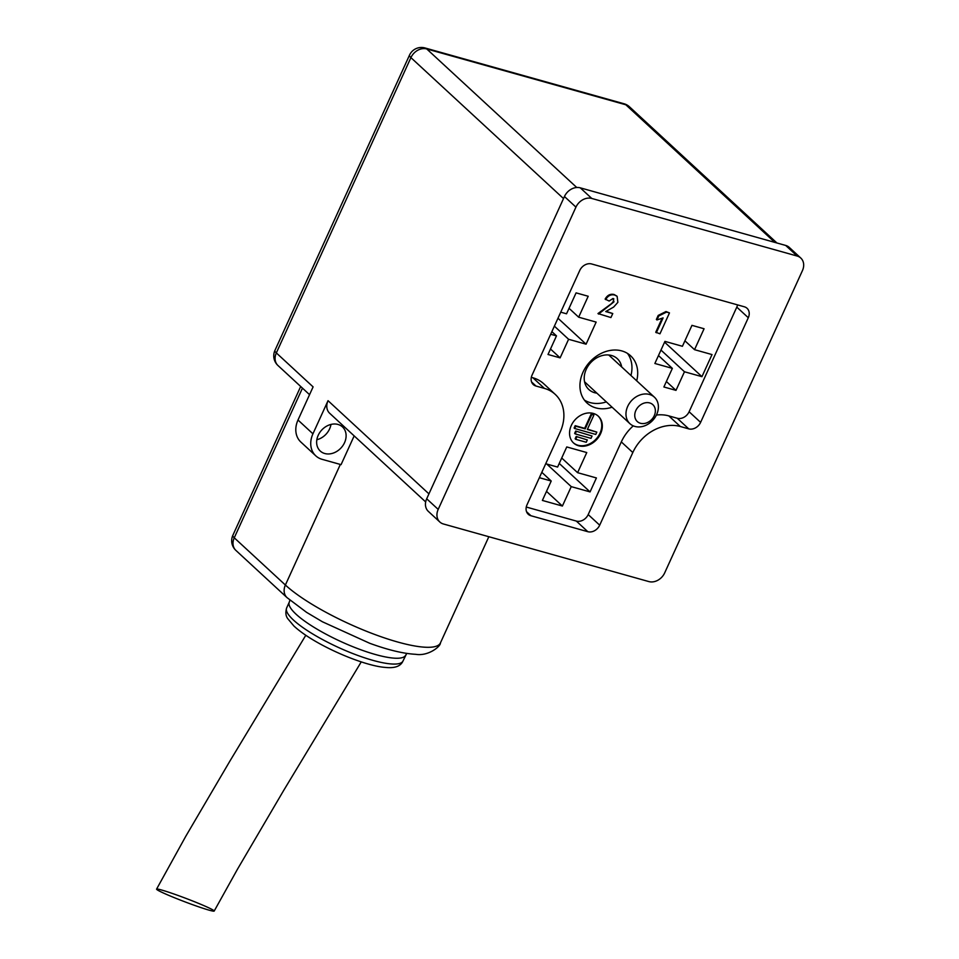 <?xml version="1.0" encoding="UTF-8"?>
<svg xmlns="http://www.w3.org/2000/svg" width="959" height="959" viewBox="0 0 959 959"><rect width="100%" height="100%" fill="white"/><g stroke="black" fill="none" stroke-linecap="round" stroke-linejoin="round"><path stroke-width="1.44" d="M596.894 393.154A20.99 16.842 -47.3 0 1 594.592 392.699A20.99 16.842 -47.3 0 1 588.838 389.51A20.99 16.842 -47.3 0 1 588.179 365.858A20.99 16.842 -47.3 0 1 611.554 355.501A20.99 16.842 -47.3 0 1 617.308 358.678A20.99 16.842 -47.3 0 1 621.684 366.961M606.064 311.291L612.765 313.545L610.931 317.561L597.972 313.557L611.59 303.547L613.4 301.33L613.544 298.717M598.548 314.084L613.976 301.869L612.981 298.489L609.157 301.042L605.117 299.1C607.347 295.168 610.332 293.634 614.072 294.497L616.817 296.067M578.577 445.767A18.245 14.649 132.7 0 0 598.895 436.753A18.245 14.649 132.7 0 0 598.32 416.194A18.245 14.649 132.7 0 0 575.184 419.658A18.245 14.649 132.7 0 0 573.566 442.998A18.245 14.649 132.7 0 0 578.577 445.767M656.316 332.773L663.101 317.897L656.951 319.958L658.785 315.943L666.565 312.083L669.478 312.898L659.96 333.804L655.74 332.246L662.022 318.472M656.951 319.958L656.376 319.431L658.21 315.415L665.99 311.543L669.478 312.898M636.692 380.819A32.138 25.797 132.7 0 0 630.626 355.801A32.138 25.797 132.7 0 0 589.869 361.903A32.138 25.797 132.7 0 0 587.016 403.008A32.138 25.797 132.7 0 0 595.839 407.887A32.138 25.797 132.7 0 0 612.094 407.203M559.241 463.437L590.061 491.907L596.414 477.954L577.594 472.679L586.764 452.552L566.757 446.942L557.587 467.069L545.719 463.736M590.061 491.907L571.24 486.633L562.394 506.04L542.374 500.43L551.221 481.022L539.366 477.69M526.275 507.035L576.335 521.073A9.842 7.9 132.7 0 0 588.203 514.575L621.312 441.907A39.355 31.587 -47.3 0 1 633.276 425.856M656.412 415.043A39.355 31.587 -47.3 0 1 668.819 415.894L677.246 418.256A9.842 7.9 132.7 0 0 689.113 411.759L736.8 307.12A9.842 7.9 132.7 0 0 737.543 304.878M531.322 377.343L532.928 377.786A39.355 31.587 -47.3 0 1 543.729 383.756L555.225 394.377A39.355 31.587 -47.3 0 1 560.128 432.137L527.006 504.806A9.842 7.9 132.7 0 0 528.241 514.252A9.842 7.9 132.7 0 0 530.938 515.738L587.819 531.694A9.842 7.9 132.7 0 0 599.699 525.184L632.808 452.528A39.355 31.587 -47.3 0 1 680.303 426.503L688.73 428.865A9.842 7.9 132.7 0 0 700.609 422.368L748.296 317.729A9.842 7.9 132.7 0 0 747.061 308.295A9.842 7.9 132.7 0 0 744.364 306.796L591.619 263.965A9.842 7.9 132.7 0 0 579.751 270.474L532.065 375.101A9.842 7.9 132.7 0 0 533.288 384.547A9.842 7.9 132.7 0 0 535.985 386.033L544.412 388.407A39.355 31.587 -47.3 0 1 555.225 394.377M557.982 318.232L586.081 344.185L596.15 322.092L578.661 317.189L588.203 296.259L576.083 292.867L566.541 313.797L560.739 312.166M586.081 344.185L568.591 339.282L560.116 357.875L548.009 354.482L556.484 335.878L550.682 334.259M682.424 346.283L664.935 341.38L654.865 363.473L672.355 368.376L663.88 386.98L675.987 390.373L684.462 371.768L701.952 376.671L712.022 354.578L694.532 349.675L704.074 328.757L691.954 325.353L682.424 346.283M354.171 435.889L341.068 464.647L322.104 459.325A22.956 18.425 -47.3 0 1 315.799 455.849A22.956 18.425 -47.3 0 1 312.934 433.816L328.038 400.682A13.114 10.525 132.7 0 0 329.668 413.269L425.676 501.941M315.799 455.849L300.862 442.051A22.956 18.425 -47.3 0 1 297.997 420.018L313.102 386.885L276.336 352.924L410.908 57.624A13.114 10.525 -47.3 0 1 426.743 48.957L576.755 187.496M575.939 207.12L564.455 196.511L426.695 498.788L438.191 509.397A13.114 10.525 132.7 0 0 439.821 521.996A13.114 10.525 132.7 0 0 443.43 523.986L648.835 581.574A13.114 10.525 132.7 0 0 664.671 572.907L802.431 270.63A13.114 10.525 132.7 0 0 800.789 258.043A13.114 10.525 132.7 0 0 797.193 256.053L591.775 198.453A13.114 10.525 132.7 0 0 575.939 207.12L438.191 509.397M564.455 196.511A13.114 10.525 -47.3 0 1 580.291 187.844L591.775 198.453M797.193 256.053L785.697 245.444L580.291 187.844M785.697 245.444A13.114 10.525 -47.3 0 1 789.305 247.434L800.789 258.043M439.821 521.996L428.337 511.375A13.114 10.525 -47.3 0 1 426.695 498.788M330.975 424.429A16.399 13.162 -47.3 0 1 316.842 439.737M324.753 453.511A16.399 13.162 -47.3 0 1 320.246 451.03A16.399 13.162 -47.3 0 1 321.709 430.052A16.399 13.162 -47.3 0 1 342.495 426.935A16.399 13.162 -47.3 0 1 343.01 445.42A16.399 13.162 -47.3 0 1 324.753 453.511M569.047 308.307L578.661 317.189M554.374 326.144L568.591 339.282M550.502 349.004L560.116 357.875M551.881 331.634L556.484 335.878M684.918 340.805L694.532 349.675M664.575 342.159L701.952 376.671M660.979 350.071L684.462 371.768M666.373 381.49L675.987 390.373M658.473 355.549L672.355 368.376M561.71 458.006L577.594 472.679M546.774 464.036L571.24 486.633M546.51 491.368L562.394 506.04M541.811 472.319L551.221 481.022M584.391 400.083A32.138 25.797 132.7 0 0 590.097 402.576A32.138 25.797 132.7 0 0 606.34 401.893M630.95 375.52A32.138 25.797 132.7 0 0 627.498 353.415M201.75 904.709A30.82 1.798 20.8 0 1 214.193 911.05A30.82 1.798 20.8 0 1 208.103 909.875A30.82 1.798 20.8 0 1 175.617 898.199A30.82 1.798 20.8 0 1 156.569 889.137A30.82 1.798 20.8 0 1 172.356 893.452A30.82 1.798 20.8 0 1 201.75 904.709M576.779 436.98L575.712 439.306L575.148 438.778L576.203 436.453L587.316 439.941L586.249 442.267L575.712 439.306M576.203 436.453L587.316 439.941M576.263 431.598L575.208 433.924L574.633 433.384L575.688 431.059L592.063 436.021L591.008 438.347L575.208 433.924M575.688 431.059L592.063 436.021M587.483 429.129L596.822 432.113L587.34 429.452L593.885 415.091L591.2 413.976L591.775 414.504L585.23 428.865L575.748 426.204L574.693 428.529L574.117 428.002L575.172 425.676L575.748 426.204M591.2 413.976L584.654 428.337L585.23 428.865M584.654 428.337L575.172 425.676M596.822 432.113L595.755 434.439L574.693 428.529M593.885 415.091L591.775 414.504M573.278 442.722A18.245 14.649 132.7 0 0 578.001 445.24A18.245 14.649 132.7 0 0 598.188 436.417A18.245 14.649 132.7 0 0 598.032 415.93M605.692 299.628C607.922 295.696 610.907 294.161 614.647 295.024L617.116 296.307L617.872 302.349L613.64 307.072L605.728 311.567L612.765 313.545M613.868 298.956L612.981 298.489M634.894 426.431A18.029 14.481 -47.3 0 1 629.943 423.698A18.029 14.481 -47.3 0 1 629.38 403.367A18.029 14.481 -47.3 0 1 649.471 394.461A18.029 14.481 -47.3 0 1 654.422 397.194A18.029 14.481 -47.3 0 1 654.985 417.525A18.029 14.481 -47.3 0 1 634.894 426.431M640.42 423.267A11.472 9.218 132.7 0 0 655.357 410.248A11.472 9.218 132.7 0 0 639.389 405.777A11.472 9.218 132.7 0 0 640.42 423.267M328.038 400.682L428.937 493.873M774.836 242.387L625.831 104.783L426.743 48.957A13.114 7.24 105.7 0 0 424.981 47.95A13.114 13.114 0 0 0 409.505 55.142A13.114 2.973 24.5 0 0 410.908 57.624L563.52 198.573M297.997 420.018L312.934 433.816M302.457 388.143L234.26 537.807L285.386 585.026L340.337 464.444M235.89 550.394A13.114 10.525 -47.3 0 1 234.26 537.807A13.114 2.973 -155.5 0 1 232.857 535.314A13.114 13.114 0 0 0 235.89 550.394L287.017 597.613A13.114 10.525 132.7 0 1 285.386 585.026A90.506 20.475 24.5 0 0 374.382 634.331A90.506 20.475 24.5 0 0 440.421 642.938L488.838 536.716M405.657 655.177A63.941 14.469 -155.5 0 1 341.476 641.823A63.941 14.469 -155.5 0 1 289.282 602.144L286.645 607.958A63.941 14.469 24.5 0 0 338.827 647.637A63.941 14.469 24.5 0 0 403.008 660.991L406.724 653.415M277.966 365.511A13.114 10.525 -47.3 0 1 276.336 352.924A13.114 2.973 24.5 0 1 274.933 350.443A13.114 13.114 0 0 0 277.966 365.511L309.553 394.676M625.831 104.783A13.114 10.525 -47.3 0 1 629.44 106.773A13.114 13.114 0 0 0 624.081 103.776A13.114 7.24 105.7 0 1 625.831 104.783M526.527 511.674L530.938 515.738M532.928 377.786L544.412 388.407M531.586 381.97L535.985 386.033M736.8 307.12L748.296 317.729M689.113 411.759L700.609 422.368M677.246 418.256L688.73 428.865M668.819 415.894L680.303 426.503M621.312 441.907L632.808 452.528M588.203 514.575L599.699 525.184M576.335 521.073L587.819 531.694M232.857 535.314L300.682 386.489M409.505 55.142L274.933 350.443M287.017 597.613L306.532 612.322L322.428 621.78L369.683 643.261C388.011 649.974 403.367 653.654 415.738 654.314C428.421 656.447 440.876 646.198 440.421 642.938M776.91 242.975L629.44 106.773M624.081 103.776L424.981 47.95M289.93 600.19L289.282 602.144M286.645 607.958C285.35 612.405 285.722 615.978 287.772 618.687L293.945 626.047C300.407 632.017 309.517 638.191 321.265 644.568C346.643 658.198 372.272 666.457 384.727 667.356C394.581 668.507 400.67 666.385 403.008 660.991M361.255 661.89L283.624 790.528L237.508 869.154L214.193 911.05M305.801 635.266L230.124 760.703L185.794 836.26L156.569 889.137M654.422 397.194L608.713 354.974M629.943 423.698L584.558 381.778"/></g></svg>
